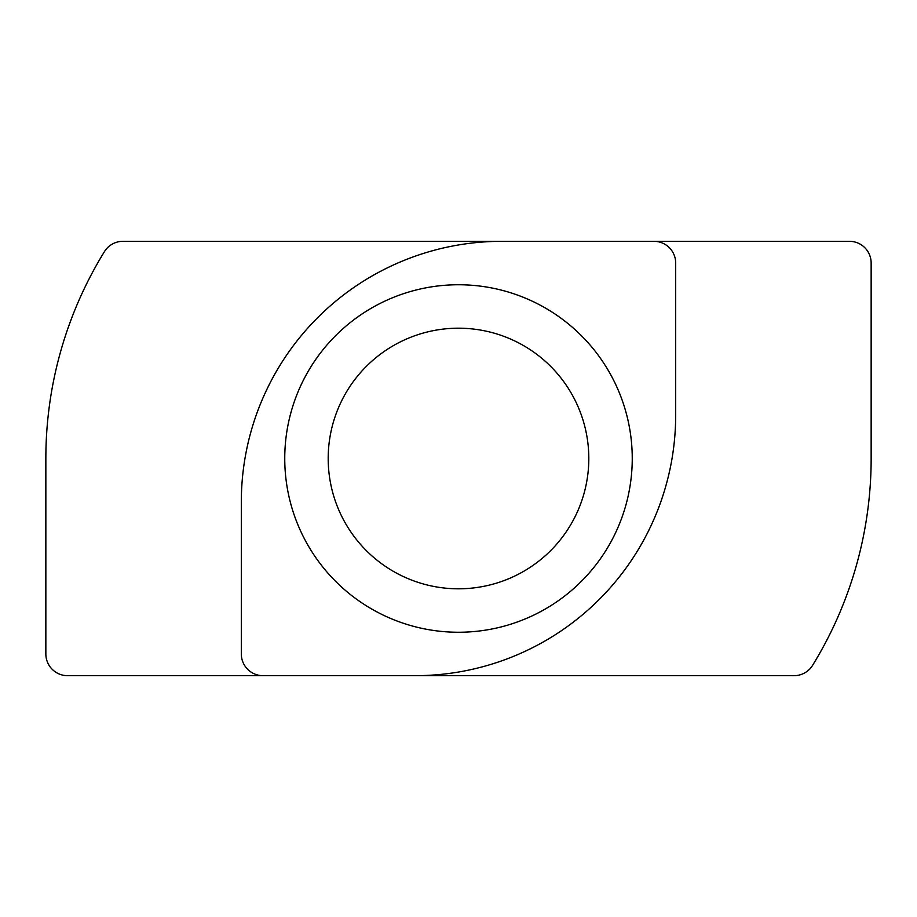 <?xml version="1.0" encoding="UTF-8"?>
<svg xmlns="http://www.w3.org/2000/svg" width="917" height="917" viewBox="0 0 917 917"><rect width="100%" height="100%" fill="white"/><g stroke="black" fill="none" stroke-linecap="round" stroke-linejoin="round"><path stroke-width="1.38" d="M458.5 588.806A130.306 130.306 0 0 0 588.806 458.5A130.306 130.306 0 0 0 458.5 328.194A130.306 130.306 0 0 0 328.194 458.5A130.306 130.306 0 0 0 458.5 588.806M458.5 284.751A173.749 173.749 0 0 1 632.249 458.5A173.749 173.749 0 0 1 458.5 632.249A173.749 173.749 0 0 1 284.751 458.5A173.749 173.749 0 0 1 458.5 284.751M45.85 653.97L45.85 458.5A394.551 394.551 0 0 1 104.423 251.648A21.721 21.721 0 0 1 122.912 241.32L501.931 241.32A260.623 260.623 0 0 0 241.32 501.931L241.32 653.97A21.721 21.721 0 0 0 263.03 675.68L67.571 675.68A21.721 21.721 0 0 1 45.85 653.97M263.03 675.68L794.088 675.68A21.721 21.721 0 0 0 812.577 665.352A394.551 394.551 0 0 0 871.15 458.5L871.15 263.03A21.721 21.721 0 0 0 849.429 241.32L501.931 241.32M415.069 675.68A260.623 260.623 0 0 0 675.68 415.069L675.68 263.03A21.721 21.721 0 0 0 653.97 241.32"/></g></svg>
